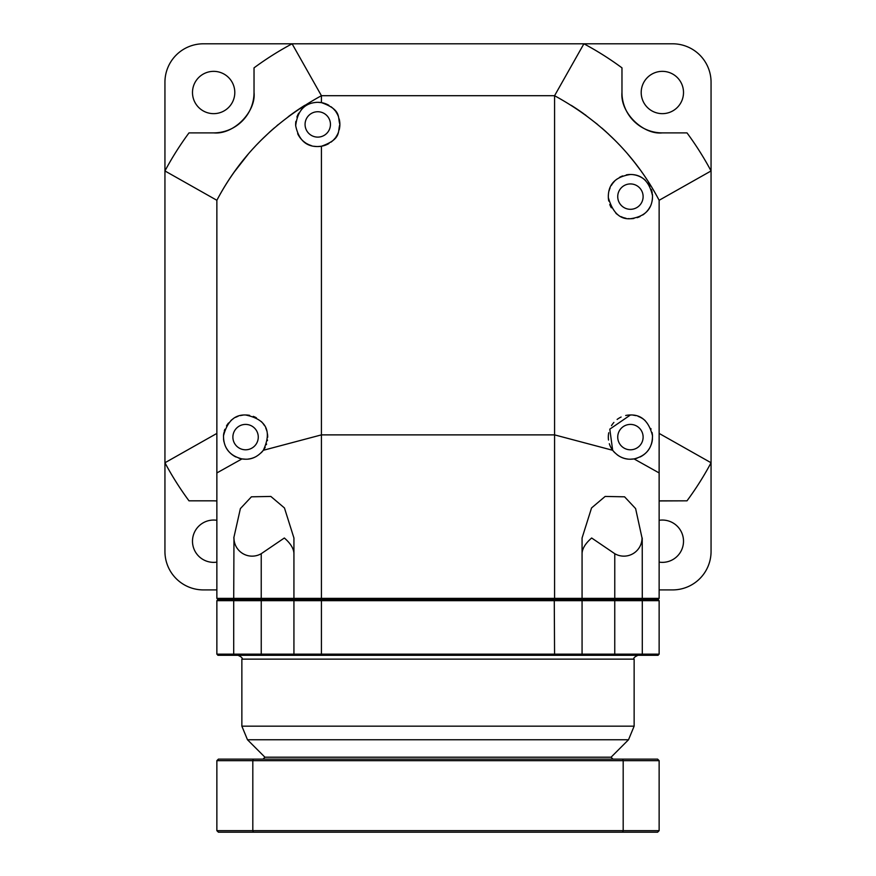 <?xml version="1.0" encoding="UTF-8"?>
<svg xmlns="http://www.w3.org/2000/svg" width="876" height="876" viewBox="0 0 876 876"><rect width="100%" height="100%" fill="white"/><g stroke="black" fill="none" stroke-linecap="round" stroke-linejoin="round"><path stroke-width="1.31" d="M216.865 520.3A21.155 21.155 0 0 0 192.49 541.204A21.155 21.155 0 0 0 216.865 562.118M659.135 589.909L672.593 589.909A38.456 38.456 0 0 0 711.06 551.453L711.06 82.256A38.456 38.456 0 0 0 672.593 43.8L203.407 43.8A38.456 38.456 0 0 0 164.94 82.256L164.94 551.453A38.456 38.456 0 0 0 203.407 589.909L216.865 589.909M683.51 92.506A21.155 21.155 0 0 0 662.355 71.35A21.155 21.155 0 0 0 641.199 92.506A21.155 21.155 0 0 0 662.355 113.65A21.155 21.155 0 0 0 683.51 92.506M659.135 562.118A21.155 21.155 0 0 0 683.51 541.204A21.155 21.155 0 0 0 659.135 520.3M192.49 92.506A21.155 21.155 0 0 0 213.645 113.65A21.155 21.155 0 0 0 234.801 92.506A21.155 21.155 0 0 0 213.645 71.35A21.155 21.155 0 0 0 192.49 92.506M711.06 170.951A309.589 309.589 0 0 0 687.003 132.889L662.344 132.889L687.003 132.889A309.589 309.589 0 0 1 711.06 170.951L659.135 200.286A249.978 249.978 0 0 0 649.97 184.343M583.898 43.8A309.589 309.589 0 0 1 621.971 67.846L621.971 92.506L621.971 67.857A309.589 309.589 0 0 0 583.898 43.8L554.574 95.714C600.925 120.998 635.779 155.851 659.135 200.286L659.135 598.374L657.986 599.523L659.135 600.684L659.135 654.142L657.986 655.292L554.267 655.292M687.003 500.831L662.355 500.831A40.384 40.384 0 0 0 659.135 500.952L687.003 500.831A309.589 309.589 0 0 0 711.06 462.758L659.135 433.423L659.135 200.286M164.94 170.951A309.589 309.589 0 0 1 188.997 132.889L213.645 132.889A40.384 40.384 0 0 0 254.029 92.506C256.153 111.526 234.023 134.816 213.656 132.889L188.997 132.889A309.589 309.589 0 0 0 164.94 170.951L216.865 200.286L216.865 433.423L164.94 462.758A309.589 309.589 0 0 0 188.997 500.831L213.645 500.831A40.384 40.384 0 0 1 216.865 500.952L213.645 500.831M164.94 462.758A309.589 309.589 0 0 0 188.997 500.82L188.997 500.831M292.102 43.8A309.589 309.589 0 0 0 254.029 67.857L254.029 92.506L254.029 67.857A309.589 309.589 0 0 1 292.102 43.8L321.426 95.714C275.075 120.998 240.221 155.851 216.865 200.286A249.978 249.978 0 0 1 233.717 172.78L234.341 171.904M621.971 92.506A40.384 40.384 0 0 0 662.355 132.889C643.334 135.013 620.044 112.873 621.971 92.506L621.971 92.506M606.466 132.167A249.978 249.978 0 0 0 604.495 130.382M638.987 168.214A249.978 249.978 0 0 0 634.509 162.345M634.333 162.126A249.978 249.978 0 0 0 632.976 160.407M628.946 155.523A249.978 249.978 0 0 0 628.355 154.822M628.804 155.348L634.202 161.951M634.607 162.465L640.038 169.648M583.252 113.398L582.069 112.566A249.978 249.978 0 0 0 571.218 105.328M583.033 113.245L597.662 124.502M604.199 130.119L601.768 127.984M602.951 129.024L608.732 134.258M611.831 137.214L614.766 140.094M304.782 105.328A249.978 249.978 0 0 0 293.931 112.566L292.748 113.398M687.003 500.82A309.589 309.589 0 0 0 711.06 462.758M188.997 500.82L213.656 500.82M247.59 154.888A249.978 249.978 0 0 0 241.666 162.126M241.491 162.345A249.978 249.978 0 0 0 238.71 165.947M261.289 140.04L263.994 137.379M269.151 132.517L272.458 129.538M276.871 125.728L278.338 124.502M288.248 116.694L292.967 113.245M234.385 171.827L248.105 154.275M253.58 148.088L255.299 146.237M256.876 144.562L261.234 140.094M216.865 598.374L218.014 599.523L234.308 599.523L233.717 598.374L233.969 537.995A18.155 18.155 0 0 0 261.234 553.698L261.234 598.374L216.865 598.374L216.865 200.286M295.092 599.523L293.931 600.684A1.15 1.15 0 0 1 295.092 599.523L293.931 598.374L295.081 599.523L554.267 599.523L234.308 599.523L261.245 599.523L261.245 600.684L293.931 600.684L293.931 654.142L216.865 654.142L216.865 600.684L233.706 600.684L233.706 654.142L234.308 655.292L217.883 655.292M657.986 599.523L580.919 599.523L582.069 600.684L614.755 600.684L614.755 599.523L641.692 599.523L642.283 598.374L554.574 598.374L554.289 599.523L580.919 599.523L582.069 598.374L582.069 537.995L591.552 507.938L605.152 496.44L624.577 496.812L635.615 508.595L642.031 537.995A18.155 18.155 0 0 1 614.766 553.698L591.65 537.995C585.365 543.47 582.179 548.715 582.069 553.698M642.228 537.995L642.283 598.374L659.135 598.374M321.744 599.523L321.426 600.684L582.069 600.684A1.15 1.15 -90 0 0 580.908 599.523A1.15 1.15 -90 0 1 582.069 600.684L582.069 654.142L554.574 654.142L554.267 599.523L580.898 599.523L582.069 598.374M321.711 599.523L321.426 598.374L554.574 598.374L554.574 434.879L321.426 434.879L321.426 146.237C341.881 138.966 337.501 131.696 339.877 124.425C337.501 117.165 341.881 109.894 321.426 102.623L321.426 95.714L554.574 95.714L554.574 434.879L612.674 450.286L609.795 429.152L630.424 414.983C641.56 414.633 648.919 421.553 652.5 435.744C652.445 448.096 646.291 455.827 634.038 458.915L659.135 472.941M261.234 599.523L261.234 598.374L321.426 598.374L321.426 434.879L263.326 450.286C258.135 456.429 252.222 459.407 245.576 459.21L241.962 458.915L216.865 472.941M293.931 553.698C293.821 548.715 290.635 543.47 284.35 537.995L261.234 553.698M233.772 537.995L240.385 508.595L251.423 496.812L270.848 496.44L284.448 507.949L293.931 537.995L293.931 598.374M290.963 114.69L290.076 115.336M274.33 127.907L271.801 130.119M270.126 131.63L260.862 140.467M248.094 154.296L247.426 155.074M245.641 157.198L243.911 159.312M242.378 161.217L240.922 163.067M239.236 165.246L238.294 166.495M642.228 172.692L641.659 171.904M637.706 166.495L636.764 165.257M635.078 163.067L633.611 161.217M632.089 159.312L630.348 157.187M628.574 155.074L627.906 154.296M619.113 144.562L617.613 142.985M615.127 140.456L605.874 131.63M585.924 115.336L585.037 114.69M321.426 146.237L317.758 146.544A22.119 22.119 0 0 0 319.401 146.478M319.609 146.467A22.119 22.119 0 0 0 328.938 143.511M330.986 142.142A22.119 22.119 0 0 0 332.639 140.784M332.792 140.653A22.119 22.119 0 0 0 335.169 138.058M335.869 137.116A22.119 22.119 0 0 0 338.3 132.605M339.187 129.878A22.119 22.119 0 0 0 339.187 118.972M338.3 116.256A22.119 22.119 0 0 0 335.869 111.745M335.169 110.803A22.119 22.119 0 0 0 332.792 108.208M332.639 108.076A22.119 22.119 0 0 0 330.986 106.708M328.938 105.35A22.119 22.119 0 0 0 319.718 102.404M319.587 102.393A22.119 22.119 0 0 0 317.758 102.317L321.426 102.623M314.364 146.281A22.119 22.119 0 0 0 317.758 146.544C305.976 146.697 298.617 139.755 295.683 125.706C297.522 110.486 304.881 102.689 317.758 102.317A22.119 22.119 0 0 0 314.375 102.58M241.962 458.915C229.654 455.728 223.5 448.03 223.5 435.81C227.223 421.498 234.582 414.556 245.576 414.983C266.315 419.319 272.239 431.08 263.326 450.286A22.119 22.119 0 0 1 261.136 452.804M634.038 458.915L630.424 459.21C623.602 459.32 617.69 456.341 612.674 450.286A22.119 22.119 0 0 0 614.821 452.761M628.256 218.617A22.119 22.119 0 0 0 630.424 218.726C619.956 219.547 612.587 212.496 608.338 197.571C607.999 184.442 615.368 176.744 630.424 174.499C641.966 174.466 649.335 181.551 652.521 195.742C652.478 208.981 645.108 216.646 630.424 218.726A22.119 22.119 0 0 0 633.939 218.442M633.195 415.158A22.119 22.119 0 0 1 635.757 415.64M638.188 416.385A22.119 22.119 0 0 1 640.542 417.425M641.057 417.71A22.119 22.119 0 0 1 642.097 418.312M642.864 418.816A22.119 22.119 0 0 1 645.185 420.633M650.802 428.517A22.119 22.119 0 0 1 651.054 429.141M652.062 432.525A22.119 22.119 0 0 1 652.5 435.744M652.467 438.843A22.119 22.119 0 0 1 652.062 441.69M652.029 441.8A22.119 22.119 0 0 1 651.218 444.625M650.058 447.275A22.119 22.119 0 0 1 648.788 449.421M648.601 449.695A22.119 22.119 0 0 1 646.882 451.874M646.291 452.498A22.119 22.119 0 0 1 645.075 453.659M644.9 453.812A22.119 22.119 0 0 1 643.137 455.191M642.645 455.531A22.119 22.119 0 0 1 640.093 456.987M637.224 458.137A22.119 22.119 0 0 1 630.424 459.21M630.424 414.983A22.119 22.119 0 0 0 625.683 415.498M621.128 417.031A22.119 22.119 0 0 0 617.12 419.44M613.89 422.418A22.119 22.119 0 0 0 611.492 425.67M608.743 432.755A22.119 22.119 0 0 0 608.513 440.037M609.324 443.705A22.119 22.119 0 0 0 610.594 446.88M610.725 447.143A22.119 22.119 0 0 0 612.674 450.286M617.164 454.786A22.119 22.119 0 0 0 619.376 456.254M619.628 456.396A22.119 22.119 0 0 0 622.179 457.611M622.409 457.71A22.119 22.119 0 0 0 624.227 458.323M624.818 458.487A22.119 22.119 0 0 0 627.555 459.024M630.424 424.411A12.691 12.691 0 0 1 643.115 437.102A12.691 12.691 0 0 1 630.424 449.793A12.691 12.691 0 0 1 617.733 437.102A12.691 12.691 0 0 1 630.424 424.411M637.191 217.664A22.119 22.119 0 0 0 640.115 216.492M642.688 215.014A22.119 22.119 0 0 0 644.944 213.295M645.623 212.682A22.119 22.119 0 0 0 646.51 211.795M646.904 211.357A22.119 22.119 0 0 0 648.426 209.452M648.59 209.222A22.119 22.119 0 0 0 650.014 206.878M651.974 201.589A22.119 22.119 0 0 0 652.434 198.732M652.521 195.742A22.119 22.119 0 0 0 652.379 193.924M652.182 192.654A22.119 22.119 0 0 0 651.35 189.446M649.915 186.161A22.119 22.119 0 0 0 647.933 183.106M645.568 180.5A22.119 22.119 0 0 0 643.115 178.496M642.907 178.354A22.119 22.119 0 0 0 640.684 177.029M640.476 176.919A22.119 22.119 0 0 0 638.265 175.934M638.067 175.857A22.119 22.119 0 0 0 636.283 175.288M635.79 175.156A22.119 22.119 0 0 0 633.195 174.674M625.957 218.277A22.119 22.119 0 0 1 623.57 217.642M622.705 217.336A22.119 22.119 0 0 1 621.073 216.646M618.489 215.222A22.119 22.119 0 0 1 615.916 213.306M611.338 207.787A22.119 22.119 0 0 1 609.773 204.513M608.765 201.064A22.119 22.119 0 0 1 608.338 197.571M608.316 196.071A22.119 22.119 0 0 1 608.448 194.144M609.072 190.891A22.119 22.119 0 0 1 610.068 187.99M611.338 185.46A22.119 22.119 0 0 1 612.828 183.226M612.872 183.172A22.119 22.119 0 0 1 614.613 181.157M615.992 179.854A22.119 22.119 0 0 1 616.813 179.186M619.485 177.39A22.119 22.119 0 0 1 622.65 175.912M626.307 174.882A22.119 22.119 0 0 1 630.424 174.499M630.424 183.927A12.691 12.691 0 0 1 643.115 196.618A12.691 12.691 0 0 1 630.424 209.309A12.691 12.691 0 0 1 617.733 196.618A12.691 12.691 0 0 1 630.424 183.927M242.904 415.147A22.119 22.119 0 0 0 240.396 415.596M237.998 416.319A22.119 22.119 0 0 0 235.644 417.337M233.279 418.717A22.119 22.119 0 0 0 230.892 420.557M228.548 422.977A22.119 22.119 0 0 0 226.49 425.922M224.891 429.273A22.119 22.119 0 0 0 224.245 431.244M223.917 432.635A22.119 22.119 0 0 0 223.5 435.81M223.533 438.854A22.119 22.119 0 0 0 223.96 441.778M225.909 447.22A22.119 22.119 0 0 0 227.355 449.629M227.475 449.804A22.119 22.119 0 0 0 229.063 451.808M229.315 452.082A22.119 22.119 0 0 0 230.925 453.659M231.045 453.768A22.119 22.119 0 0 0 232.95 455.246M233.312 455.498A22.119 22.119 0 0 0 235.885 456.976M238.776 458.137A22.119 22.119 0 0 0 245.576 459.21M245.576 414.983A22.119 22.119 0 0 1 249.649 415.366M253.263 416.363A22.119 22.119 0 0 1 256.405 417.819M261.256 421.498A22.119 22.119 0 0 1 264.486 425.637M265.756 428.068A22.119 22.119 0 0 1 266.775 430.828M267.465 433.949A22.119 22.119 0 0 1 267.684 437.244M267.498 440.004A22.119 22.119 0 0 1 267.399 440.639M266.578 444.022A22.119 22.119 0 0 1 266.359 444.658M265.209 447.264A22.119 22.119 0 0 1 263.326 450.286M256.241 456.473A22.119 22.119 0 0 1 251.39 458.433M251.062 458.52A22.119 22.119 0 0 1 248.379 459.035M245.576 424.411A12.691 12.691 0 0 1 258.267 437.102A12.691 12.691 0 0 1 245.576 449.793A12.691 12.691 0 0 1 232.885 437.102A12.691 12.691 0 0 1 245.576 424.411M311.232 145.558A22.119 22.119 0 0 1 308.407 144.463M308.166 144.354A22.119 22.119 0 0 1 306.578 143.511M305.866 143.073A22.119 22.119 0 0 1 303.556 141.375M303.151 141.036A22.119 22.119 0 0 1 301.881 139.821M301.41 139.317A22.119 22.119 0 0 1 299.417 136.787M299.121 136.327A22.119 22.119 0 0 1 297.654 133.634M295.683 125.706A22.119 22.119 0 0 1 295.858 121.381M296.909 117.066A22.119 22.119 0 0 1 298.76 113.113M301.224 109.741A22.119 22.119 0 0 1 304.071 107.069M317.758 111.734A12.691 12.691 0 0 1 330.449 124.425A12.691 12.691 0 0 1 317.758 137.116A12.691 12.691 0 0 1 305.067 124.425A12.691 12.691 0 0 1 317.758 111.734M659.135 600.684L642.294 600.684L642.294 654.142L614.755 654.142L614.755 600.684L642.294 600.684L641.692 599.523L657.953 599.523M218.014 599.523L216.865 600.684L218.014 599.523L234.308 599.523L233.706 600.684L261.245 600.684L261.245 655.292L234.308 655.292M612.981 759.131L611.065 757.203L264.935 757.203L611.065 757.203L628.508 739.76L247.492 739.76L241.864 726.171L634.136 726.171L628.508 739.76M651.766 655.292L261.245 655.292L295.092 655.292L293.931 654.142A1.15 1.15 90 0 0 294.106 654.744A1.15 1.15 90 0 1 293.931 654.142L321.426 654.142L321.426 600.684L293.931 600.684M261.245 655.292L269.731 655.292M321.733 655.292L321.426 654.142L554.574 654.142L554.256 655.292L295.092 655.292A1.15 1.15 90 0 1 294.128 654.777A1.15 1.15 90 0 0 295.092 655.292M245.576 655.292L224.234 655.292M657.986 655.292L659.135 654.142L642.294 654.142L641.692 655.292L658.117 655.292M580.908 655.292A1.15 1.15 0 0 0 582.069 654.142L580.908 655.292M216.865 654.142L218.014 655.292M253.372 832.2L218.398 832.2L216.865 830.667L252.814 830.667L253.372 832.2L622.628 832.2L623.186 830.667L252.814 830.667L252.814 760.664L216.865 760.664L216.865 830.667M659.135 760.664L657.602 759.131L622.628 759.131L623.186 760.664L659.135 760.664L659.135 830.667L657.602 832.2L622.628 832.2M659.135 830.667L623.186 830.667L623.186 760.664L252.814 760.664L253.372 759.131L218.398 759.131L216.865 760.664M622.628 759.131L253.372 759.131M614.766 599.523L614.766 553.698M634.136 726.171L634.136 659.135L241.864 659.135L241.864 726.171M614.755 655.292L614.755 654.142L582.069 654.142M263.019 759.131L264.935 757.203L247.492 739.76M634.136 659.135C633.162 658.205 634.443 656.923 637.98 655.292M241.864 659.135C242.838 658.205 241.557 656.923 238.02 655.292"/></g></svg>
